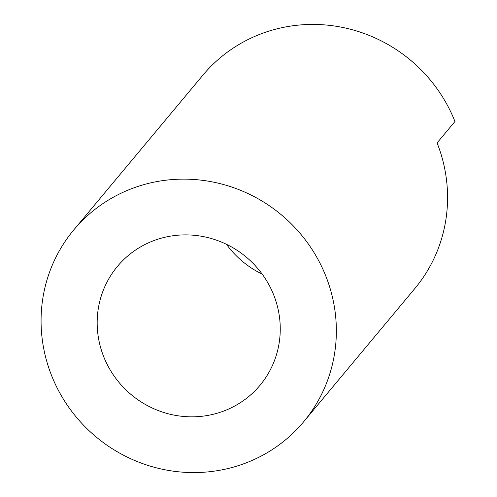 <?xml version="1.0" encoding="UTF-8"?>
<svg xmlns="http://www.w3.org/2000/svg" width="497" height="497" viewBox="0 0 497 497"><rect width="100%" height="100%" fill="white"/><g stroke="black" fill="none" stroke-linecap="round" stroke-linejoin="round"><path stroke-width="0.75" d="M303.667 421.773L414.883 288.484A149.715 144.615 39.8 0 0 437.08 142.919L454.954 121.498A149.715 144.615 39.8 0 0 202.851 75.227L73.761 229.937A149.715 144.615 39.8 0 1 325.864 276.208A149.715 144.615 39.8 0 1 303.667 421.773A149.715 144.615 39.8 0 1 51.564 375.502A149.715 144.615 39.8 0 1 73.761 229.937M226.458 244.307A92.821 89.659 -140.2 0 0 262.186 274.12M103.68 356.641A92.821 89.659 -140.2 0 0 259.987 385.324A92.821 89.659 -140.2 0 0 246.158 257.011A92.821 89.659 -140.2 0 0 117.441 266.386A92.821 89.659 -140.2 0 0 103.68 356.641"/></g></svg>
